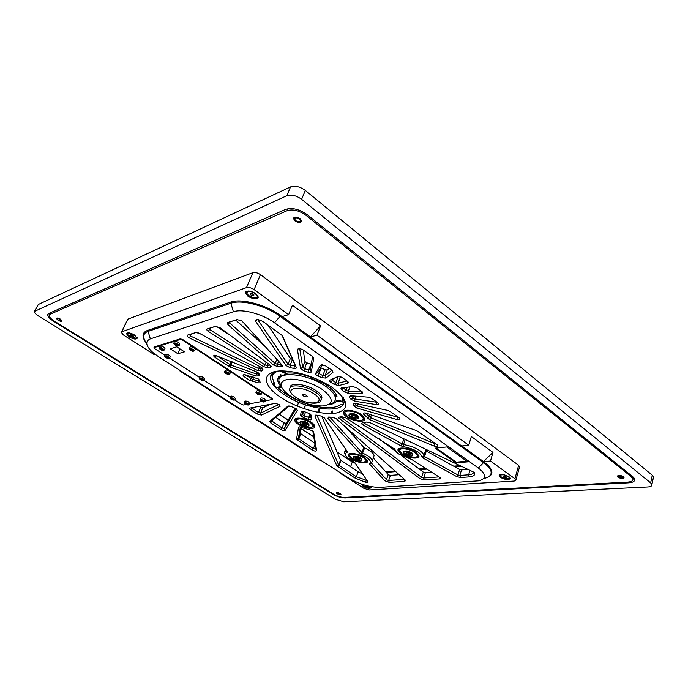 <?xml version="1.0" encoding="UTF-8"?>
<svg xmlns="http://www.w3.org/2000/svg" width="688" height="688" viewBox="0 0 688 688"><rect width="100%" height="100%" fill="white"/><g stroke="black" fill="none" stroke-linecap="round" stroke-linejoin="round"><path stroke-width="1.03" d="M436.244 448.043L456.247 462.138L466.842 461.235M456.032 462.843L467.72 461.854L446.77 446.959L435.16 448.155L456.032 462.843L456.247 462.138M281.082 397.604C261.922 385.357 260.95 370.892 281.745 370.884C297.706 371.279 313.814 376.336 330.068 386.037L332.614 387.731C349.143 400.966 350.235 409.429 335.89 413.135C321.967 415.371 297.044 408.233 281.082 397.604M274.968 371.597C272.009 373.025 270.496 375.046 270.418 377.66C270.633 382.855 275.174 388.462 284.032 394.491C306.083 409.936 345.462 414.666 344.052 400.855L343.243 397.552M290.087 395.875C301.361 402.833 312.412 406.195 323.24 405.963C334.041 404.054 333.818 398.619 322.577 389.649C312.421 382.58 295.573 377.789 286.93 379.466C278.442 382.098 279.13 387.318 288.994 395.127L290.087 395.875M281.117 386.2L278.881 380.653C277.763 370.471 308.68 373.937 325.751 386.355C331.969 390.775 335.202 394.817 335.452 398.472C335.443 401.482 333.284 403.452 328.976 404.381M281.59 370.884L286.32 373.145C293.742 372.432 302.557 374.031 312.773 377.927L312.481 378.529L312.722 377.901M320.367 380.679L320.195 382.098L312.481 378.529M278.029 371.099C274.263 372.44 272.328 374.582 272.233 377.506L274.701 384.05L273.291 383.818L276.481 387.533L280.91 386.45C278.709 383.878 277.608 381.53 277.617 379.415L280.781 374.719L282.175 375.485L286.758 374.091L287.163 373.059M280.145 370.935L286.758 374.091M321.932 381.444L321.846 382.193C330.696 387.267 335.778 392.186 337.103 396.95L335.546 396.546L336.234 394.671M341.282 395.144L342.744 399.711L342.598 401.336L335.297 399.9L335.546 396.546M315.207 405.567L315.99 406.316C328.176 408.724 336.509 408.001 340.999 404.174L342.469 404.828L344.034 402.308L336.638 400.855C335.314 403.013 332.51 404.329 328.219 404.793M281.573 387.37L278.33 388.161L285.245 393.613C292.047 398.103 299.77 401.689 308.413 404.363L308.456 405.008L315.31 406.814L313.745 405.327M146.664 343.312C144.454 340.465 143.482 337.971 143.749 335.813C144.05 333.775 145.495 332.304 148.075 331.401L230.884 303.262C241.471 299.228 265.714 305.618 280.326 316.437L483.784 462.869C488.196 466.094 490.639 469.087 491.112 471.856C491.464 475.081 489.211 477.257 484.343 478.384M144.79 333.474L145.873 331.195M158.687 356.805L153.57 353.107C145.701 346.193 144.635 341.454 150.345 338.883L233.395 311.759C242.253 308.534 262.317 313.857 274.512 322.784L478.349 468.012C486.356 474.359 486.562 478.633 478.968 480.835L380.111 487.362C369.8 487.353 359.317 484.249 348.653 478.048L158.687 356.805M491.748 471.151L491.172 472.639M216.256 326.318L229.801 335.03M197.877 332.7L201.18 334.273M303.193 349.934L304.973 361.561L306.667 362.782L311.251 364.201M320.694 367.77L325.157 369.791L327.221 369.998L329.182 368.329M235.717 320.075L266.075 347.414M267.873 324.934L290.353 358.448L292.615 359.566M273.635 373.842L273.979 372.113M272.087 373.601L272.457 376.018M377.875 437.886L395.987 451.526M401.224 455.473L423.344 472.123L425.356 472.708L431.677 472.226M373.292 457.976L388.453 474.832L390.371 475.391L399.212 474.711M331.453 413.54L332.399 410.951L331.633 411.269L330.799 413.557M332.055 411.888L333.431 413.428M345.419 426.818L363.806 447.372L369.731 450.631C372.475 452.506 373.919 454.2 374.066 455.714L373.601 457.064M425.399 449.083L426.311 451.001L459.601 469.465L461.493 469.938L468.038 469.431M337.748 376.654L341.308 377.076M259.092 406.384L262.713 407.898L270.092 404.346M280.541 376.448L280.867 374.771M279.001 376.061L279.466 378.452M301.378 427.179L300.295 433.363L314.786 443.175M318.682 412.482L319.937 409.093L318.802 409.343L317.701 412.31M319.352 410.684L320.23 412.74M321.717 416.223L340.474 460.023L358.095 471.796L362.542 473.929M275.664 417.332L284.058 422.879L286.311 423.309L295.255 408.285M298.386 403.03L297.921 402.213M304.01 408.663L305.197 405.533L304.603 408.861M195.736 332.545L199.632 333.422L261.552 367.564L263.031 369.877L261.578 370.97L257.682 370.505L189.441 337.971C187.17 336.707 186.543 335.753 187.549 335.116L195.831 332.519M196.226 332.467L189.51 334.574L190.447 336.002L258.731 368.596L260.675 368.828L261.982 367.822M219.919 327.66L270.229 365.199C271.493 366.257 271.571 366.936 270.461 367.254L267.993 367.796L263.65 366.678L208.318 331.41C206.667 330.24 206.34 329.406 207.32 328.907L215.301 326.404L219.919 327.66M215.808 326.318L209.307 328.357L209.797 329.612L265.121 364.958L267.297 365.517L269.877 364.941L270.461 367.254M241.832 320.875L282.132 365.122C282.931 366.162 282.57 366.695 281.048 366.721L277.754 366.644L273.334 364.941L227.874 324.581L227.668 322.526L237.042 319.585L241.832 320.875M237.584 319.49L229.672 321.967L229.775 322.999L275.157 363.453L277.376 364.305L281.366 364.27M257.484 319.301L262.842 321.373L282.407 335.658L296.253 367.392C296.511 368.338 295.728 368.665 293.922 368.39L290.078 367.693L285.976 365.526L255.386 320.909L256.366 319.266L257.484 319.301L288.057 364.287L290.112 365.362L295.29 365.758L281.831 334.884M311.337 371.855C311.01 372.612 309.884 372.715 307.949 372.148L303.907 370.884L300.518 368.45L297.379 349.349L299.022 348.369L302.462 349.444L312.576 356.573L313.745 358.25L311.337 371.855L310.279 369.817L312.576 356.573M299.676 348.438L302.711 367.435L304.406 368.656L308.577 369.963L310.279 369.817M325.983 378.108L321.846 377.678L317.976 375.949C316.153 375.089 315.371 374.263 315.62 373.472L320.531 365.208L321.932 364.709L325.992 366.068L332.046 370.359L332.932 372.328L325.983 378.108L325.011 375.889L331.805 370.187M322.509 364.743L317.727 372.81L322.947 375.682L325.011 375.889L327.221 369.998M338.315 376.396L342.099 377.488L347.32 381.169C348.618 382.193 348.73 382.898 347.655 383.293L338.814 385.555L334.325 384.454L330.988 382.433C329.44 381.444 329.07 380.679 329.879 380.137L338.315 376.396L331.616 379.759L335.839 382.7L338.083 383.242L346.993 380.937M348.713 393.502L344.275 391.85L341.755 389.726C340.629 388.694 340.698 388.058 341.979 387.8L352.634 386.596L356.522 387.697L361.664 391.317C363.144 392.564 363.006 393.278 361.243 393.459L348.713 393.502L348.326 391.18L361.286 391.051M343.123 387.671L346.107 390.354L348.326 391.18L349.865 386.905M354.853 401.224L350.863 399.186L349.358 397.148L350.226 395.746L350.863 395.755L368.149 397.174L371.46 398.266L377.617 402.609C379.217 404.08 378.778 404.742 376.284 404.596L354.853 401.224L354.879 398.963L377.179 402.299M351.319 395.789L352.884 397.948L354.879 398.963L355.885 396.168M356.848 408.061L353.623 405.834L353.236 404.045L354.286 403.142L387.482 410.358L390.199 411.51L399.143 417.848C400.76 419.508 399.986 420.067 396.813 419.517L356.848 408.061L357.321 405.937L398.627 417.478M355.386 403.202L355.705 404.819L357.321 405.937L358.087 403.787M258.912 375.837L255.773 376.035L230.256 367.16L215.026 357.399C213.332 356.083 213.289 355.343 214.905 355.171L256.719 371.924L259.281 374.306L258.912 375.837L257.948 373.876L258.181 372.715M216.015 355.318L230.833 365.096L256.375 373.98L257.948 373.876M260.081 381.935C260.322 382.777 259.6 383.053 257.914 382.743L249.804 380.412L244.292 376.757C242.735 375.571 242.683 374.865 244.137 374.668L258.206 378.864L260.081 381.935L258.783 379.303M245.349 374.814L252.591 379.38L258.077 380.602L259.161 380.189M279.354 404.57L280.128 406.316L261.406 415.07L257.123 413.995L250.664 409.773C249.434 408.887 249.262 408.311 250.148 408.036L275.226 403.392L279.354 404.57M251.533 407.778L258.516 412.559L260.657 413.092L279.07 404.398M296.27 408.835L297.285 410.349L285.202 430.301C284.299 430.86 282.794 430.568 280.704 429.432L270.685 422.879L269.799 421.391L287.842 406.195L291.531 406.651L296.27 408.835M289.184 405.98L271.562 420.858L282.08 428.022L284.333 428.461L296.141 408.758M312.636 430.74L313.625 431.832L316.592 450.58C316.041 451.423 314.536 451.216 312.068 449.961L296.528 439.245L298.54 427.308L299.263 426.861L312.636 430.74M300.372 426.921L298.377 438.471L313.436 448.593L315.697 448.937L312.816 430.86M315.697 448.937L316.592 450.58M309.927 413.772L310.959 414.941L311.638 419.216C311.432 420.05 310.211 420.076 307.975 419.267L303.692 417.745L300.536 415.466L301.155 411.811L302.015 411.312L304.208 411.665L309.927 413.772M303.073 411.372L302.505 414.632L304.079 415.767L308.852 417.461L310.684 417.47L310.116 413.909M300.536 415.466L302.505 414.666L303.683 411.501M355.094 478.117L336.939 465.974L314.846 415.956L315.646 415.105L317.056 415.225L320.617 415.939L324.34 417.857L347.328 451.595L347.062 452.403C344.353 453.538 344.757 455.508 348.283 458.311L354.509 462.138L367.908 481.806C368.218 482.546 367.487 482.727 365.715 482.357L355.094 478.117L356.375 476.767L367.065 480.577M316.919 415.199L338.694 465.036L356.375 476.767L358.095 471.796M345.35 454.854L344.335 452.652L346.477 450.356M336.011 418.493L405.344 480.181L404.922 481.316L389.236 482.4L384.816 480.8L369.74 464.228L369.645 463.394C371.632 461.141 369.043 458.294 361.888 454.863L360.245 453.805L327.961 418.338L328.503 417.074L329.156 417.074L332.338 417.263L336.011 418.493M329.819 417.126L361.983 452.635L367.925 455.895C370.686 457.761 372.139 459.446 372.285 460.943L371.443 463.084L386.768 479.923L388.694 480.482L404.432 479.364M345.703 417.848L394.989 449.316C395.101 450.76 396.391 452.343 398.868 454.054L411.871 459.584L439.83 477.438C440.896 478.263 440.836 478.762 439.658 478.934L424.247 479.992L420.058 478.702L339.554 418.76C338.453 417.831 338.47 417.263 339.623 417.04L341.747 416.756L345.703 417.848M395.136 450.064L394.112 448.249M340.792 416.894L421.667 477.412L423.688 478.005L439.021 476.913M363.006 424.986C361.303 423.903 361.123 423.197 362.456 422.862L366.79 422.011L370.204 422.75L473.181 471.891L474.737 473.232C474.969 475.348 473.129 476.569 469.225 476.904L460.418 477.506L456.634 476.56L423.249 458.165L421.959 456.841C420.213 452.214 414.09 448.843 403.589 446.718L400.812 445.807L363.006 424.986L364.296 423.292L403.503 444.611C409.644 445.523 415.062 447.527 419.757 450.606C422.32 452.412 423.696 454.08 423.903 455.611L424.556 456.54L457.95 474.961L459.842 475.434L468.64 474.815C471.719 474.557 473.378 473.662 473.645 472.131M363.668 422.776L364.296 423.292L364.52 422.664M369.551 419.585L364.201 414.761C363.04 413.78 363.092 413.17 364.356 412.938L366.893 413.333L416.73 430.662L437.258 444.818C438.72 446.589 437.602 446.976 433.904 445.987L369.551 419.585L370.471 417.659L436.605 444.362M365.603 412.998L370.471 417.659L371.425 414.907M366.403 460.134L366.67 459.24M352.144 458.758C359.557 462.525 364.253 463.153 366.231 460.65L363.591 457.606C356.143 453.822 351.43 453.177 349.452 455.662L352.144 458.758M350.252 453.512L349.719 454.888M348.541 454.175L349.461 455.757M365.896 461.502L367.598 460.831M364.554 457.511C358.732 453.469 347.5 451.956 348.059 455.241L351.207 458.853C357.012 462.843 368.166 464.374 367.633 461.055L364.554 457.511M417.556 455.078L417.848 453.874M402.041 453.745C407.279 457.529 418.098 458.767 417.435 455.465L414.924 452.446C409.67 448.61 398.791 447.389 399.47 450.666L402.041 453.745M400.399 448.155L399.788 449.685M398.447 449.015L399.496 450.855M416.988 456.591L418.923 455.723M416.016 452.334C409.885 447.854 397.182 446.435 397.974 450.253L400.984 453.848C407.098 458.26 419.714 459.713 418.94 455.852L416.016 452.334M363.427 418.089L363.754 416.636M347.793 416.73C353.297 420.695 363.832 421.873 363.307 418.416L360.374 414.812C354.853 410.796 344.258 409.635 344.791 413.049L347.793 416.73M345.952 410.323L345.17 411.992M343.768 411.278L344.834 413.393M362.679 419.732L364.855 418.768M361.441 414.649C354.999 409.953 342.624 408.603 343.252 412.585C343.364 413.909 344.533 415.346 346.761 416.885C353.185 421.503 365.466 422.888 364.864 418.846L361.441 414.649M313.565 425.537L313.857 424.479M299.203 424.135C306.693 428.022 311.423 428.65 313.375 426.027L310.322 422.441C302.797 418.528 298.05 417.883 296.089 420.488L299.203 424.135M297.07 418.175L296.399 419.671M295.169 418.906L296.098 420.695M312.928 427.007L314.812 426.276M311.268 422.294C305.18 418.089 294.249 416.618 294.645 420.015C294.722 421.288 295.935 422.707 298.282 424.281C304.363 428.435 315.216 429.914 314.82 426.483C314.743 425.236 313.556 423.842 311.268 422.294M272.07 399.479L272.62 399.135L271.984 398.378L182.733 339.537L180.299 338.857L153.957 347.07L154.551 348.541L164.81 355.128M273.291 383.818L273.772 382.605M321.158 399.633L321.924 397.707C321.786 395.634 319.937 393.347 316.377 390.844C306.779 383.938 289.485 381.952 290.121 387.679L290.8 385.925M315.31 406.814L315.629 405.972M342.598 401.336L343.613 398.533M344.034 402.308L344.834 400.098M336.638 400.855L336.871 400.21M278.33 388.161L278.803 386.966M320.195 382.098L320.677 380.825M134.564 335.03C130.264 332.691 127.555 332.252 126.437 333.697L129.12 336.888C133.412 339.21 136.112 339.648 137.222 338.204L134.564 335.03M255.824 293.63C250.337 290.517 246.872 290.207 245.41 292.692L247.998 296.296C253.476 299.392 256.934 299.684 258.378 297.182L255.824 293.63M509.094 476.801C503.883 474.178 500.546 473.86 499.075 475.829L500.339 477.377C505.534 479.983 508.862 480.293 510.333 478.323L509.094 476.801M362.043 484.266L361.707 484.808L363.178 486.433C367.323 488.497 369.955 488.893 371.073 487.611L370.299 486.493M320.556 325.923L316.987 335.202L310.322 336.948L320.556 325.923L292.409 305.274L288.642 314.648L282.089 316.609L280.713 315.62C265.809 304.578 241.084 298.067 230.291 302.195L147.473 330.489C144.841 331.418 143.379 332.915 143.07 334.987C142.777 337.404 143.981 340.207 146.673 343.415M282.286 316.549L310.383 336.793M155.35 354.501L154.456 354.767L123.513 335.03L121.269 332.373L121.845 331.779L246.502 287.61L252.874 272.672C255.11 272.13 257.63 272.783 260.434 274.624L518.649 465.303L519.492 467.143M180.772 370.901L180.05 371.09L180.273 370.583M316.987 335.202L468.734 445.239L471.349 436.536L492.978 452.403L483.346 461.614L490.492 461.012L514.934 478.736L518.649 465.303M492.978 452.403L490.492 461.012M468.734 445.239L461.631 445.97L310.322 336.948M483.389 461.467L461.846 445.944M341.497 473.482L340.689 473.55L340.852 473.077M320.969 460.384L320.161 460.461L180.05 371.09M352.703 462.104L352.282 461.983L350.588 466.834M385.607 471.727L387.507 472.286L387.129 473.43M144.059 332.691L144.033 334.721M491.094 473.421L491.877 472.415M486.889 477.618C490.518 476.328 492.161 474.29 491.817 471.504C491.335 468.674 488.85 465.621 484.361 462.345L483.346 461.614M121.423 332.037L127.839 319.163L252.874 272.672M260.434 274.624L254.104 289.605C251.275 287.773 248.738 287.102 246.502 287.61M340.689 473.55L363.883 488.351L369.318 489.968L514.194 481.084L515.948 479.983L514.934 478.736M254.104 289.605L288.642 314.648M352.282 461.983L337.068 452.068M313.78 436.897L301.12 428.65M288.16 420.205L279.199 414.365M266.488 406.075L265.215 405.249M461.519 466.318L454.897 466.851M426.809 469.121L420.067 469.663M395.738 471.624L387.507 472.286M336.974 451.861L353.623 462.706L355.206 463.17M313.754 436.725L301.146 428.504M288.229 420.084L279.311 414.271M266.634 406.006L265.405 405.215M460.091 465.638L453.659 466.163M425.743 468.442L419.155 468.975M394.972 470.945L385.59 471.71M306.366 395.359C304.354 394.31 303.09 394.164 302.582 394.929L303.46 395.978C305.481 397.028 306.736 397.165 307.244 396.4L306.366 395.359M201.214 378.847L200.535 378.77M200.432 378.796L201.704 379.896L202.711 379.896L201.309 378.873L200.268 378.976L201.67 379.991L202.711 379.888M199.597 378.856C200.5 378.108 201.765 378.495 203.39 380.008C202.478 380.748 201.214 380.369 199.597 378.856M203.003 380.464L204.164 379.845L201.266 377.91L199.09 378.125L199.692 379.054M199.176 377.91L199.683 376.732L201.868 376.517L204.697 378.864M200.268 378.976L201.704 379.896L202.668 379.939L202.427 379.449M202.186 379.277L201.584 378.968M247.904 291.686C246.08 292.83 246.863 294.438 250.269 296.528L253.562 297.663L256.117 297.603C260.339 296.416 251.705 290.164 247.904 291.686M257.673 297.199L257.2 297.319M246.915 293.251L246.055 291.549M253.975 294.963L252.419 293.75L250.458 293.441L250.071 294.344L251.636 295.556L253.58 295.866L253.975 294.963M253.967 294.954L253.58 295.866M252.401 293.742L251.636 295.556M128.63 333.233C127.297 333.534 127.366 334.368 128.845 335.727L135.261 338.152C138.933 337.834 131.976 332.648 128.63 333.233M127.676 333.921L127.099 332.983M133.601 336.131L132.345 335.133L130.703 334.703L130.307 335.262L131.563 336.26L133.205 336.69L133.601 336.131M137.153 337.653L136.585 337.782M133.506 336.054L133.205 336.69M132.122 335.073L131.563 336.26M362.877 484.541L363.496 485.84L368.329 487.672L369.525 487.646L369.783 486.39M365.56 485.358L364.984 485.487L365.646 486.158L367.125 486.648L367.96 486.468L367.332 485.823M370.875 487.113L370.032 487.431M367.392 485.883L367.125 486.648M365.887 485.444L365.646 486.158M503.444 474.823C500.056 474.703 499.471 475.52 501.698 477.283L506.101 478.771L508.26 478.745C510.075 477.386 508.475 476.079 503.444 474.823M500.314 475.718L499.6 474.892M506.497 477.429L506.084 476.646L503.057 476.182L505.198 477.584L506.497 477.429M510.186 477.919L509.034 478.384M505.517 476.449L505.198 477.584M503.719 476.105L503.478 476.956M154.439 346.915L154.121 347.612L180.471 339.425L180.746 338.814M182.595 339.442L182.363 339.949L271.614 398.765L271.812 398.266M272.371 398.687L271.837 399.59L265.37 400.82M261.629 401.543L249.529 403.847M245.883 404.553L243.483 405.008L241.755 404.51L234.72 399.995M230.213 397.105L204.044 380.309M199.425 377.342L169.566 358.181M177.857 353.744L184.479 351.826L176.782 346.804L170.211 348.782L177.857 353.744L180.007 348.911M182.363 339.949L180.471 339.425M272.113 399.35L271.614 398.765M166.341 356.608L165.722 356.676L166.307 357.364L168.164 357.665M168.173 357.751L165.679 356.771M166.849 358.061C164.38 356.539 164.432 356.014 166.995 356.47C169.463 357.992 169.42 358.517 166.849 358.061M168.431 358.353L169.687 357.941L167.184 355.851L164.475 355.877L165.103 356.874M164.57 355.662L165.111 354.475C166.995 353.804 168.732 354.492 170.323 356.53L170.22 356.745M169.687 357.941L170.323 356.53M168.139 357.597L167.648 357.106M167.322 356.917L166.668 356.651M160.252 348.79L162.746 349.616M161.8 350.235C159.083 348.807 158.902 348.18 161.241 348.352C163.959 349.788 164.148 350.416 161.8 350.235M163.022 350.416L164.303 349.771L161.31 347.681L159.04 347.879L159.685 348.919M159.134 347.664L159.685 346.46C161.302 345.72 163.056 346.348 164.948 348.352L164.871 348.79M160.786 348.575L160.313 348.799L161.095 349.521L162.789 349.805M162.669 349.504L162.11 349.04M161.749 348.85L161.052 348.618M174.958 344.301L177.495 345.109L175.001 344.206L176.016 345.161L177.444 345.032M176.859 345.883C173.961 344.576 173.557 343.862 175.646 343.742C178.553 345.049 178.949 345.763 176.859 345.883M177.736 345.969L179.009 345.066L175.612 343.02L173.711 343.389L174.399 344.482M173.815 343.14L174.356 341.936C175.758 341.093 177.521 341.652 179.654 343.613L179.663 344.301M175.371 344.069L175.062 344.413L176.016 345.161L177.547 345.333M177.332 344.903L176.704 344.456M176.334 344.275L175.466 344.284M190.421 349.599L192.881 350.269L190.464 349.504L191.677 350.527L192.838 350.708L192.838 350.218M192.623 351.224C189.673 350.123 189.071 349.366 190.808 348.962C193.758 350.072 194.36 350.82 192.623 351.224M193.199 351.25L194.584 350.76L194.308 350.097L190.662 348.223L189.166 348.687L189.862 349.779M189.277 348.438L189.802 347.234C190.963 346.365 192.683 346.829 194.945 348.635L195.108 349.564M190.714 349.366L191.677 350.527L193.01 350.605M192.666 350.063L192.012 349.65M191.634 349.504L190.877 349.358M225.802 372.698L227.16 373.747L228.218 373.808L228.038 373.3M228.072 373.335L225.759 372.81L228.072 373.335M228.149 374.367C225.294 373.507 224.537 372.776 225.896 372.174C228.769 373.034 229.517 373.765 228.149 374.367M228.674 374.367L229.826 373.868L229.371 373.042L225.673 371.451L224.52 371.95L225.2 372.965M224.632 371.701L225.131 370.514C226.068 369.662 227.676 370.024 229.973 371.606L230.325 372.681M225.965 372.604L227.16 373.747L228.296 373.747M227.831 373.137L227.186 372.793M226.808 372.664L226.085 372.578M257.149 393.433L259.307 393.82L257.183 393.338L258.705 394.362L259.625 394.319L259.256 393.854M259.711 394.903C256.985 394.284 256.108 393.588 257.071 392.814C259.806 393.433 260.683 394.129 259.711 394.903M260.296 394.895L261.139 394.396L260.451 393.424L256.77 392.108L255.936 392.607L256.59 393.553M256.031 392.358L256.504 391.188C257.243 390.363 258.748 390.638 261.027 391.997L261.603 393.226M257.278 393.252L258.705 394.362L259.634 394.301M259.041 393.639L258.404 393.347M258.043 393.244L257.355 393.218M261.13 400.64L263.59 401.448M263.581 401.405L263.143 400.932M263.891 402.059C261.363 401.68 260.348 401.018 260.829 400.063C263.366 400.433 264.39 401.104 263.891 402.059L265.069 401.586L264.072 400.407L260.468 399.375L259.935 399.831L260.571 400.743M260.03 399.59L260.494 398.421C261.062 397.655 262.446 397.845 264.631 398.997L265.534 400.425M261.199 400.511L263.59 401.491M262.833 400.76L262.205 400.511M261.638 401.078L261.887 400.433L261.225 400.485M245.375 403.667L246.037 404.329L247.775 404.51L245.41 403.572L247.749 404.389M247.697 404.303L247.198 403.89M248.256 405.008C246.046 404.888 244.928 404.269 244.885 403.168C247.104 403.288 248.222 403.899 248.256 405.008M248.093 405.06L249.219 404.621L247.843 403.228L244.472 402.514L244.808 403.736M244.292 402.643L244.765 401.482C245.177 400.803 246.39 400.923 248.402 401.852L249.692 403.46M245.943 403.521L245.41 403.607L246.072 404.234L247.775 404.518M246.854 403.71L246.235 403.512M231.082 398.627L231.959 399.41L233.361 399.375M233.266 399.255L232.716 398.877M232.578 398.808L231.048 398.73L231.916 399.504L233.447 399.582L232.578 398.808M234.058 399.995C232.191 400.132 230.979 399.573 230.437 398.318C232.303 398.171 233.516 398.739 234.058 399.995M233.765 400.132L234.892 399.711L233.077 398.085L229.973 397.69L230.471 398.791M229.973 397.698L230.446 396.537C230.755 395.918 231.813 395.97 233.645 396.709L235.365 398.55M231.478 398.515L231.116 398.773L231.959 399.41L233.447 399.59M232.346 398.713L231.71 398.541M617.781 477.085C620.989 478.685 623.079 478.814 624.042 477.463L623.5 476.75C620.284 475.15 618.194 475.021 617.231 476.363L617.781 477.085M337.043 493.692C339.098 494.706 340.405 494.921 340.964 494.337L340.19 493.502C338.135 492.488 336.819 492.264 336.26 492.849L337.043 493.692M57.964 320.187C60.097 321.339 61.447 321.597 61.997 320.943L60.441 319.146C58.308 317.985 56.958 317.736 56.399 318.381L57.964 320.187M294.946 220.865C298.437 222.938 300.665 222.989 301.611 221.02L300.14 218.681C296.648 216.6 294.421 216.539 293.466 218.5L294.946 220.865M54.283 321.072L333.585 494.19C337.309 496.297 340.887 497.372 344.318 497.415L627.895 482.09C631.515 481.815 633.201 480.783 632.943 478.977L631.206 476.698L305.954 215.284C299.16 210.485 292.882 208.954 287.111 210.683L50.018 314.278L49.158 315.199C49.011 316.815 50.723 318.776 54.283 321.072M34.615 311.053L38.287 304.509L290.551 186.895C295.083 185.425 300.011 186.603 305.326 190.43L301.619 199.305L650.633 482.873L652.293 475.227L653.557 476.913L653.29 478.117M305.326 190.43L652.293 475.227M653.557 476.913L651.897 484.541C652.121 485.952 650.771 486.769 647.855 486.975L343.733 501.784L335.589 499.333L38.459 315.998C35.656 314.192 34.305 312.662 34.434 311.415L286.793 195.727L290.551 186.895M332.811 494.233C337.103 496.667 341.231 497.906 345.178 497.949L628.823 482.83C633.012 482.52 634.964 481.316 634.654 479.235L632.659 476.612L307.287 214.725C299.435 209.178 292.176 207.406 285.52 209.419L48.745 313.479L47.756 314.545C47.584 316.411 49.562 318.673 53.681 321.33L332.811 494.233L332.966 493.803M651.897 484.541L650.633 482.873M301.619 199.305C296.27 195.478 291.325 194.291 286.793 195.727M49.656 313.083L49.966 313.625M633.046 478.521L634.087 478.074M632.195 477.644L633.166 477.051M340.087 494.397L336.853 493.038L340.087 494.397M336.656 492.531L336.26 492.849L340.569 494.663L340.964 494.337L336.656 492.531M622.571 477.962L623.19 477.326L618.693 475.872L618.073 476.509L622.571 477.962M618.039 475.52L617.231 476.363C618.392 477.859 620.387 478.504 623.216 478.315L624.042 477.463C622.855 475.967 620.86 475.322 618.039 475.52M61.301 320.625L61.301 320.625C60.131 318.974 58.738 318.338 57.104 318.707L57.104 318.707C58.265 320.359 59.667 320.995 61.301 320.625M56.399 318.389C57.955 320.582 59.822 321.434 61.997 320.943L61.997 320.943C60.449 318.742 58.583 317.89 56.399 318.381L56.399 318.389M300.475 221.149L300.587 220.71C299.065 218.053 297.061 217.279 294.584 218.397L294.481 218.827C295.986 221.484 297.99 222.258 300.475 221.149M293.604 217.941L293.466 218.5C295.47 222.043 298.136 223.084 301.456 221.605L301.611 221.02C299.572 217.468 296.906 216.445 293.604 217.941M148.694 330.077L148.075 331.401L150.345 338.883M231.495 301.834L230.884 303.262L233.395 311.759M280.67 315.586L274.512 322.784M484.017 462.095L478.349 468.012M187.549 335.116L189.51 334.574M262.326 368.063L263.031 369.877M189.441 337.971L191.333 333.998M261.251 367.401L260.675 368.828L261.578 370.97M257.682 370.505L259.591 366.48M207.32 328.907L209.307 328.357M208.318 331.41L210.511 327.978M268.071 363.591L267.297 365.517L267.993 367.796M263.65 366.678L266.23 362.215M227.668 322.526L229.672 321.967M280.979 363.849L281.048 366.721M227.874 324.581L230.299 321.778M278.597 361.226L277.376 364.305L277.754 366.644M273.334 364.941L275.157 363.453L276.825 359.274M290.353 358.448L288.057 364.287L285.976 365.526M290.078 367.693L290.112 365.362L292.4 359.532M257.613 319.567L255.386 320.909M293.922 368.39L294.731 364.408M296.253 367.392L295.247 365.577M310.83 364.09L307.949 372.148M306.667 362.782L303.907 370.884M313.745 358.25L313.074 356.977M304.973 361.561L302.711 367.435L300.518 368.45M299.435 348.403L297.379 349.349M325.157 369.791L321.846 377.678M321.167 368.011L317.976 375.949M332.932 372.328L332.072 370.376M317.77 372.655L315.62 373.472M321.855 364.709L320.531 365.208M338.006 376.818L335.839 382.7L334.325 384.454M338.814 385.555L338.083 383.242L340.25 377.359M333.026 378.89L330.988 382.433M347.655 383.293L346.941 380.894M331.84 379.449L329.879 380.137M347.251 387.198L346.107 390.354L344.275 391.85M343.708 387.602L341.755 389.726M361.243 393.459L360.959 390.818M353.589 395.978L352.884 397.948L350.863 399.186M351.362 395.798L349.358 397.148M376.284 404.596L376.508 401.818M356.229 403.374L355.705 404.819L353.623 405.834M354.974 403.151L353.236 404.045M396.813 419.517L397.552 416.713M257.131 372.113L255.773 376.035M232.191 361.862L230.256 367.16M259.281 374.306L258.731 373.154M231.263 361.484L229.93 364.657L228.45 366.274M216.625 355.498L215.026 357.399M258.645 379.191L257.914 382.743M253.502 377.136L252.436 381.522M252.126 376.74L249.804 380.412M245.857 374.951L244.292 376.757M279.509 404.682L280.128 406.316M262.713 407.898L260.657 413.092L261.406 415.07M250.664 409.773L252.333 407.631M260.58 407.365L258.516 412.559L257.123 413.995M296.726 409.179L297.285 410.349M286.311 423.309L284.333 428.461L285.202 430.301M284.058 422.879L282.08 428.022L280.704 429.432M287.842 406.195L288.435 405.98M272.723 419.8L270.685 422.879M269.799 421.391L271.631 420.712M313.375 431.35L313.625 431.832M314.975 444.396L313.436 448.593L312.068 449.961M298.54 427.308L299.598 426.844M300.768 433.913L298.85 439.021L297.474 440.406M296.528 439.245L298.377 438.437L300.295 433.328M310.675 414.408L310.959 414.941M310.675 417.435L311.638 419.216M310.133 414.03L307.975 419.267M301.155 411.811L302.35 411.304M305.472 412.078L303.692 417.745M340.87 460.418L339.098 465.432L337.739 466.756M365.715 482.357L366.334 479.502M340.474 460.023L338.694 465.036L336.939 465.974M316.428 415.122L314.846 415.956M347.062 452.403L346.399 450.236M404.381 479.321L404.922 481.316M327.961 418.338L329.75 417.117M390.371 475.391L388.694 480.482L389.236 482.4M360.245 453.805L361.983 452.635L363.806 447.372M388.17 474.6L386.484 479.682L384.816 480.8M361.888 454.863L364.623 447.897M371.658 462.456L369.74 464.228M369.645 463.394L371.4 462.663M394.602 448.645L394.989 449.316M339.554 418.76L341.317 416.816M420.058 478.702L421.589 477.36L423.266 472.071M424.247 479.992L423.688 478.005L425.356 472.708M439.099 476.965L439.658 478.934M400.812 445.807L402.119 444.156L403.873 438.815M403.589 446.718L403.503 444.611L405.206 439.451M421.959 456.841L423.911 455.877L425.674 450.339M474.367 472.656L474.737 473.232M423.249 458.165L424.556 456.54L426.311 451.001M469.964 470.351L468.64 474.815L469.225 476.904M456.634 476.56L457.95 474.961L459.601 469.465M461.493 469.938L459.842 475.434L460.418 477.506M370.23 414.494L369.396 416.894L367.409 418.063M365.904 413.058L364.201 414.761M433.904 445.987L435.117 443.304M298.454 402.858L297.225 406.092L298.429 402.97M272.5 398.834L272.259 399.436M127.839 319.163L121.845 331.779M296.184 397.552C309.677 406.806 328.425 403.151 313.857 393.742C299.736 384.085 281.435 388.41 296.184 397.552M295.685 397.311C290.904 393.407 288.934 390.689 289.768 389.15C289.149 383.594 305.799 385.409 315.388 392.091C319.112 394.628 321.047 396.959 321.201 399.074L320.84 400.468M351.542 415.526L352.652 416.816C354.604 417.685 355.773 417.745 356.152 417.014L355.077 416.145C351.19 414.881 350.261 415.251 352.325 417.246C356.229 418.519 357.149 418.149 355.094 416.145M357.786 418.829L358.654 417.883L356.289 415.483C352.179 413.669 349.728 413.522 348.928 415.062L349.203 415.776M351.344 417.642C358.018 419.809 359.6 419.181 356.092 415.741C349.384 413.574 347.801 414.21 351.344 417.642M358.654 417.926L358.826 417.384L356.461 414.984C352.402 413.178 349.951 413.032 349.1 414.529M358.543 416.67L356.487 414.855M356.418 414.821C353.778 413.522 351.628 413.118 349.977 413.626M302.376 423.034L303.219 424.092C305.076 425.021 306.229 425.167 306.685 424.522L305.902 423.86M302.875 424.47C306.47 425.881 307.484 425.674 305.928 423.86C302.324 422.449 301.301 422.656 302.875 424.47M308.276 426.173L309.015 425.408L307.226 423.404C303.322 421.452 300.888 421.151 299.934 422.501L300.157 423.129M301.791 424.694C307.94 427.102 309.686 426.749 307.02 423.636C300.837 421.219 299.091 421.572 301.791 424.694C305.644 426.637 308.061 426.878 309.015 425.408L307.407 422.939C303.494 420.979 301.06 420.678 300.114 422.036L300.097 422.071M309.024 425.382L307.416 422.793C304.302 421.004 301.903 420.643 300.192 421.71M308.964 424.315L307.424 422.81M307.347 422.767C304.715 421.314 302.557 420.824 300.862 421.271M406.023 452.919L406.531 453.727C408.56 454.828 409.885 455 410.504 454.252L410.134 453.908M406.126 454.089C409.618 455.645 410.968 455.594 410.16 453.908C406.66 452.343 405.309 452.403 406.126 454.089M412.189 455.903L412.929 455.043L411.854 453.633C407.58 451.311 404.793 450.941 403.495 452.515L403.761 453.134M404.699 454.149C408.199 456.918 415.449 456.626 411.613 453.848C408.061 451.036 400.82 451.38 404.699 454.149M412.938 455.06L412.009 453.143C407.76 450.829 404.974 450.459 403.65 452.016M412.826 453.934L412.017 453.031M411.906 452.945C409.085 451.216 406.591 450.623 404.406 451.173M355.558 457.993L355.894 458.612C357.76 459.739 359.05 459.98 359.747 459.326L359.557 459.145C356.479 457.554 355.12 457.477 355.49 458.922C358.577 460.513 359.944 460.59 359.583 459.154M361.363 460.848L362.008 460.143L361.286 459.051C357.364 456.677 354.664 456.17 353.202 457.52L353.417 458.07M354.036 458.836C356.823 461.416 364.158 461.846 361.045 459.231C358.233 456.626 350.88 456.23 354.036 458.836C357.82 461.192 360.486 461.631 362.008 460.143L361.449 458.586C357.528 456.213 354.827 455.705 353.357 457.064L353.34 457.116M362.026 460.1L361.449 458.457C358.586 456.299 355.911 455.731 353.426 456.755M361.948 459.137L361.458 458.492M361.338 458.38C358.68 456.574 356.238 455.903 354.01 456.359M261.922 400.442L261.655 401.113M246.347 403.564L246.072 404.234M232.243 398.713L231.959 399.41M38.287 304.509L35.045 310.744M391.876 471.934L392.126 471.177M345.393 497.355L345.178 497.949M53.922 320.849L53.681 321.33M629.013 481.987L628.823 482.83M50.912 312.524L50.018 314.278M287.954 208.713L287.111 210.683M306.452 214.08L305.954 215.284M631.446 475.632L631.206 476.698M491.112 471.856L491.533 470.386M303.692 411.51L302.505 414.666M425.674 450.365L423.911 455.903M298.377 438.471L300.295 433.363M366.678 459.335L366.231 460.65M348.377 454.338L348.059 455.241M417.883 454.071L417.435 455.465M398.352 449.109L397.974 450.253M363.806 416.997L363.307 418.416M343.69 411.355L343.252 412.585M313.874 424.694L313.375 426.027M295.014 419.061L294.645 420.015M345.6 449.066L344.791 451.362M270.418 377.66L271.992 373.704M335.71 397.759L335.452 398.472M342.744 399.711L343.398 397.922M277.617 379.415L278.898 376.173M344.052 400.855L344.533 399.539M374.066 455.714L372.285 460.943M425.666 450.064L423.903 455.611M245.797 291.772L245.41 292.692M499.264 475.167L499.075 475.829M144.007 332.958L143.07 334.987M519.646 466.567L515.948 479.983M296.072 397.569C305.713 404.088 321.434 405.43 321.201 399.074L321.881 397.251M291.144 385.598L290.439 387.43M351.585 415.483L351.516 415.672C351.714 415.174 352.867 415.32 354.999 416.111M349.194 414.15C350.983 412.955 353.408 413.178 356.479 414.838C358.216 415.973 358.998 416.816 358.826 417.384L358.654 417.883C357.829 419.534 355.395 419.456 351.327 417.65M348.928 415.062C348.756 415.638 349.538 416.489 351.284 417.625M302.41 423.008L302.359 423.137C302.41 422.699 303.554 422.922 305.816 423.808M299.934 422.501L301.722 424.659M406.066 452.885L406.006 453.048C406.419 452.515 407.743 452.773 409.988 453.805M403.736 451.646C405.688 450.399 408.448 450.855 412.009 453.005L412.929 455.043C411.63 456.746 408.878 456.454 404.673 454.149M403.495 452.515L404.596 454.089M204.19 380.043L204.783 378.649M355.584 457.967L355.55 458.088C355.825 457.64 357.106 457.95 359.394 459.016M353.202 457.52L353.933 458.758M154.318 346.95L153.974 347.698M164.329 349.994L164.974 348.575M179.121 345.505L179.766 344.052M194.584 350.76L195.22 349.306M229.826 373.868L230.428 372.432M261.139 394.396L261.707 392.977M265.069 401.586L265.628 400.175M261.879 400.433L261.681 400.932M249.219 404.621L249.778 403.245M234.892 399.711L235.459 398.335M48.048 313.969L47.756 314.545M50.413 312.748L49.416 314.7M633.338 477.205L632.943 478.977M294.748 218.182L294.481 218.827"/></g></svg>
